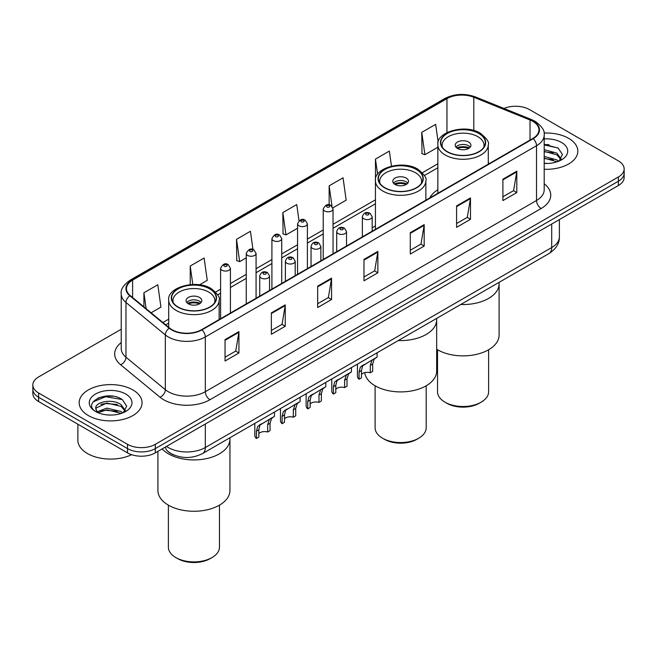<?xml version="1.0" encoding="UTF-8"?>
<svg xmlns="http://www.w3.org/2000/svg" width="657" height="657" viewBox="0 0 657 657"><rect width="100%" height="100%" fill="white"/><g stroke="black" fill="none" stroke-linecap="round" stroke-linejoin="round"><path stroke-width="0.99" d="M375.434 225.803A34.714 20.038 0 0 0 372.174 228.119M437.858 189.766A34.714 20.038 0 0 0 429.727 197.979M174.162 455.087A19.644 11.341 180 0 1 168.627 452.032L167.732 451.277A13.099 8.763 129.5 0 1 165.449 447.023M113.234 396.253A26.198 15.127 0 0 0 97.901 398.076M549.006 144.663A26.198 15.127 0 0 0 544.193 144.647M121.233 329.239L38.607 376.946A19.644 11.341 0 0 0 32.85 384.969L32.85 393.527A19.644 11.341 0 0 0 38.607 401.542L127.515 452.878A19.644 11.341 0 0 0 155.307 452.878L618.393 185.512A19.644 11.341 0 0 0 624.15 177.497L624.15 173.218A19.644 11.341 0 0 1 618.393 181.233A19.644 11.341 0 0 0 624.15 173.218L624.15 168.939A19.644 11.341 0 0 0 618.393 160.916L529.485 109.588A19.644 11.341 0 0 0 503.976 108.454M32.85 384.969A19.644 11.341 0 0 0 38.607 392.993L127.515 444.321A19.644 11.341 0 0 0 155.307 444.321L155.307 448.6L618.393 181.233L155.307 448.6A19.644 11.341 0 0 1 127.515 448.6A19.644 11.341 0 0 0 155.307 448.6L155.307 452.878M38.607 392.993L38.607 397.263L127.515 448.6L38.607 397.263A19.644 11.341 0 0 1 32.85 389.248A19.644 11.341 0 0 0 38.607 397.263L38.607 401.542M568.617 138.323A31.437 18.15 0 0 0 544.045 133.059A31.437 18.15 0 0 1 568.617 138.323A31.437 18.15 0 0 1 577.823 151.159A31.437 18.15 0 0 0 568.617 138.323M132.845 389.913A31.437 18.15 0 0 0 98.583 385.979A31.437 18.15 0 0 0 79.177 402.749A31.437 18.15 0 0 0 88.383 415.585A31.437 18.15 0 0 0 122.645 419.519A31.437 18.15 0 0 0 142.052 402.749A31.437 18.15 0 0 0 132.845 389.913A31.437 18.15 0 0 0 98.583 385.979A31.437 18.15 0 0 0 79.177 402.749A31.437 18.15 0 0 0 88.383 415.585A31.437 18.15 0 0 0 122.645 419.519A31.437 18.15 0 0 0 142.052 402.749A31.437 18.15 0 0 0 132.845 389.913M532.819 121.348A20.958 12.097 180 0 1 538.954 129.905A20.958 12.097 180 0 1 532.819 138.455L201.617 329.674A20.958 12.097 180 0 1 169.629 328.065L130.267 295.601A20.958 12.097 180 0 1 126.473 288.661A20.958 12.097 180 0 1 132.607 280.112L446.957 98.624A20.958 12.097 180 0 1 473.804 97.261L530.018 119.993A20.958 12.097 180 0 1 532.819 121.348M533.188 121.134A21.484 12.401 0 0 0 530.322 119.746L474.099 97.014A21.484 12.401 0 0 0 446.588 98.41L132.238 279.898A21.484 12.401 0 0 0 129.831 295.781L169.194 328.237A21.484 12.401 0 0 0 201.986 329.888L533.188 138.668A21.484 12.401 0 0 0 533.188 121.134M225.047 339.62L225.047 361.013L238.934 352.99L238.934 331.604L225.047 339.62M225.047 357.219L235.748 351.043L238.885 332.311A5.24 3.022 -120 0 0 238.934 331.604M235.649 351.093L238.934 352.99M271.357 312.888L271.357 334.273L285.245 326.258L285.245 304.864L271.357 312.888M271.357 330.479L282.058 324.303L285.187 305.579A5.24 3.022 -120 0 0 285.245 304.864M281.96 324.361L285.245 326.258M317.668 286.148L317.668 307.542L331.555 299.518L331.555 278.133L317.668 286.148M317.668 303.748L328.36 297.564L331.498 278.839A5.24 3.022 -120 0 0 331.555 278.133M328.27 297.621L331.555 299.518M502.901 179.205L502.901 200.599L516.796 192.575L516.796 171.181L502.901 179.205M502.901 196.796L513.602 190.62L516.739 171.896A5.24 3.022 -120 0 0 516.796 171.181M513.503 190.678L516.796 192.575M456.59 205.945L456.59 227.33L470.486 219.307L470.486 197.921L456.59 205.945M456.59 223.536L467.291 217.36L470.428 198.628A5.24 3.022 -120 0 0 470.486 197.921M467.201 217.41L470.486 219.307M410.28 232.677L410.28 254.07L424.176 246.047L424.176 224.653L410.28 232.677M410.28 250.276L420.981 244.092L424.118 225.367A5.24 3.022 -120 0 0 424.176 224.653M420.891 244.149L424.176 246.047M363.97 259.416L363.97 280.802L377.865 272.786L377.865 251.393L363.97 259.416M363.97 277.008L374.671 270.832L377.808 252.107A5.24 3.022 -120 0 0 377.865 251.393M374.58 270.889L377.865 272.786M544.193 169.268A31.437 18.15 0 0 0 577.823 151.159A31.437 18.15 0 0 1 544.193 169.268M155.307 444.321L618.393 176.963A19.644 11.341 0 0 0 624.15 168.939M199.539 284.826L207.251 280.375L204.113 258.02L190.218 266.044L190.218 284.604M151.102 312.789L160.94 307.106L157.803 284.76L143.908 292.784L143.908 306.86M332.869 207.85L346.173 200.163L343.044 177.817L329.149 185.832L329.149 204.853M391.465 166.139L389.346 151.077L375.459 159.101L375.459 180.092M438.17 142.224L435.657 124.345L421.769 132.361L421.991 153.623M252.978 249.488L250.424 231.289L236.528 239.312L236.75 260.566M299.009 220.768L296.734 204.549L282.839 212.572L283.06 233.835M282.839 212.572L285.976 234.919L297.564 228.234M285.976 234.919L282.839 233.752M329.149 185.832L332.031 206.38M375.459 159.101L377.594 174.31M421.769 132.361L424.907 154.715L437.858 147.234M424.907 154.715L421.769 153.541M236.528 239.312L239.665 261.658L246.252 257.856M239.665 261.658L236.528 260.484M190.218 266.044L192.805 284.456M143.908 292.784L146.141 308.7M544.193 163.248L547.798 163.462M544.193 156.456L556.857 159.889L558.581 161.277M544.193 158.156L557.169 161.803M544.193 149.673L556.857 153.097L561.103 158.969M544.193 151.365L556.857 154.797L560.774 159.413M544.193 163.421A21.352 12.327 0 0 0 561.48 159.873A21.352 12.327 0 0 0 561.48 142.438A21.352 12.327 0 0 0 544.193 138.898M559.091 161.072L562.433 154.502L558.204 148.121L544.193 144.302M544.193 144.959L557.916 147.932M544.193 151.751L553.186 152.925M544.193 158.542L553.186 159.717M460.738 304.495A36.02 20.794 0 0 0 499.098 283.742A36.02 20.794 180 0 1 488.545 298.45A36.02 20.794 180 0 1 460.738 304.495M478.822 133.486A22.264 12.853 0 0 0 454.554 130.702A22.264 12.853 0 0 0 440.806 142.577A22.264 12.853 0 0 0 447.327 151.668A22.264 12.853 0 0 0 471.595 154.452A22.264 12.853 0 0 0 485.342 142.577A22.264 12.853 0 0 0 478.822 133.486M442.465 147.439A20.958 12.097 180 0 1 442.12 145.246A20.958 12.097 180 0 1 455.055 134.069A20.958 12.097 180 0 1 477.894 136.697A20.958 12.097 180 0 1 484.028 145.246A20.958 12.097 180 0 1 483.683 147.439M468.63 142.043A7.859 4.533 0 0 0 460.064 141.058A7.859 4.533 0 0 0 455.219 145.246A7.859 4.533 0 0 0 457.518 148.457A7.859 4.533 0 0 0 466.084 149.443A7.859 4.533 0 0 0 470.929 145.246A7.859 4.533 0 0 0 468.63 142.043M470.231 147.119A7.859 4.533 0 0 0 468.63 145.78A7.859 4.533 0 0 0 455.917 147.119M456.722 147.924A10.479 6.053 180 0 1 468.967 147.735L468.967 148.252M457.584 148.498A9.165 5.297 180 0 1 468.014 148.277L468.967 147.735M467.866 148.843L468.014 148.277M436.667 349.228A36.02 20.794 -0 0 0 488.545 349.787A36.02 20.794 -0 0 0 499.098 335.078L499.098 282.354M437.529 349.746L437.529 391.761A25.541 14.75 -0 0 0 445.011 402.191A25.541 14.75 -0 0 0 481.138 402.191L481.138 402.191A25.541 14.75 -0 0 0 488.619 391.761L488.619 349.746M445.011 402.191L446.867 403.258A22.921 13.23 -0 0 0 479.282 403.258L481.138 402.191L479.282 403.258M77.871 424.217L77.871 440.182A32.743 18.905 0 0 0 87.463 453.552A32.743 18.905 0 0 0 131.605 454.685M107.042 414.904L112.027 415.052M97.244 411.767L106.787 408.128L121.085 411.479L122.818 412.867M98.123 412.686L106.787 409.828L121.397 413.393M97.4 412.432L95.865 408.843A14.807 8.549 0 0 0 98.254 412.801M125.339 410.559L121.085 404.687C112.199 398.052 93.91 402.15 95.865 408.843L95.807 408.194M95.906 409.056L96.316 407.948L106.787 403.037L121.085 406.379L125.002 411.003M123.319 412.653L126.67 406.092L122.432 399.711C107.452 388.944 80.827 403.135 96.201 411.832L96.965 412.3M125.717 394.028A21.352 12.327 0 0 0 95.52 394.028A21.352 12.327 0 0 0 95.52 411.463A21.352 12.327 0 0 0 125.717 411.463A21.352 12.327 0 0 0 125.717 394.028M93.08 401.854L105.621 396.705L122.145 399.522M100.915 404.351L105.621 403.497L117.414 404.515M100.915 411.142L105.621 410.288L117.414 411.298M398.314 340.54A36.02 20.794 0 0 0 436.667 319.787A36.02 20.794 180 0 1 426.122 334.495A36.02 20.794 180 0 1 398.314 340.54M416.398 169.522A22.264 12.853 0 0 0 392.13 166.738A22.264 12.853 0 0 0 378.383 178.614A22.264 12.853 0 0 0 384.903 187.705A22.264 12.853 0 0 0 409.171 190.497A22.264 12.853 0 0 0 422.919 178.614A22.264 12.853 0 0 0 416.398 169.522M380.042 183.484A20.958 12.097 180 0 1 379.689 181.291A20.958 12.097 180 0 1 392.631 170.114A20.958 12.097 180 0 1 415.47 172.734A20.958 12.097 180 0 1 421.605 181.291A20.958 12.097 180 0 1 421.26 183.484M406.207 178.08A7.859 4.533 0 0 0 397.641 177.094A7.859 4.533 0 0 0 392.787 181.291A7.859 4.533 0 0 0 395.095 184.502A7.859 4.533 0 0 0 403.661 185.479A7.859 4.533 0 0 0 408.506 181.291A7.859 4.533 0 0 0 406.207 178.08M407.808 183.163A7.859 4.533 0 0 0 406.207 181.825A7.859 4.533 0 0 0 393.494 183.163M394.299 183.96A10.479 6.053 180 0 1 406.535 183.771L406.535 184.297M395.161 184.535A9.165 5.297 180 0 1 405.591 184.321L406.535 183.771M405.435 184.888L405.591 184.321M364.725 372.634A36.02 20.794 -0 0 0 388.09 390.611A36.02 20.794 -0 0 0 426.122 385.823A36.02 20.794 -0 0 0 436.667 371.123L436.667 318.39M375.106 385.782L375.106 427.806A25.541 14.75 -0 0 0 382.588 438.227A25.541 14.75 -0 0 0 418.714 438.227L418.714 438.227A25.541 14.75 -0 0 0 426.188 427.806L426.188 385.782M382.588 438.227L384.444 439.303A22.921 13.23 -0 0 0 416.858 439.303L418.714 438.227L416.858 439.303M168.455 453.839A36.02 20.794 0 0 0 207.711 458.348A36.02 20.794 0 0 0 229.942 439.139A36.02 20.794 180 0 1 219.397 453.839A36.02 20.794 180 0 1 162.148 448.928A36.02 20.794 0 0 0 168.455 453.839M209.673 288.875A22.264 12.853 0 0 0 185.405 286.091A22.264 12.853 0 0 0 171.658 297.966A22.264 12.853 0 0 0 178.178 307.057A22.264 12.853 0 0 0 202.446 309.841A22.264 12.853 0 0 0 216.194 297.966A22.264 12.853 0 0 0 209.673 288.875M173.317 302.836A20.958 12.097 180 0 1 172.972 300.643A20.958 12.097 180 0 1 185.906 289.466A20.958 12.097 180 0 1 208.745 292.086A20.958 12.097 180 0 1 214.88 300.643A20.958 12.097 180 0 1 214.535 302.836M199.482 297.432A7.859 4.533 0 0 0 190.916 296.447A7.859 4.533 0 0 0 186.071 300.643A7.859 4.533 0 0 0 188.37 303.846A7.859 4.533 0 0 0 196.936 304.832A7.859 4.533 0 0 0 201.781 300.643A7.859 4.533 0 0 0 199.482 297.432M201.083 302.516A7.859 4.533 0 0 0 199.482 301.177A7.859 4.533 0 0 0 186.769 302.516M187.574 303.312A10.479 6.053 180 0 1 199.818 303.123L199.818 303.649M188.436 303.887A9.165 5.297 180 0 1 198.866 303.665L199.818 303.123M198.71 304.24L198.866 303.665M157.902 451.375L157.902 490.475A36.02 20.794 -0 0 0 180.141 509.684A36.02 20.794 -0 0 0 219.397 505.176A36.02 20.794 -0 0 0 229.942 490.475L229.942 437.743M168.381 505.134L168.381 547.158A25.541 14.75 -0 0 0 175.862 557.579A25.541 14.75 -0 0 0 211.989 557.579L211.989 557.579A25.541 14.75 -0 0 0 219.471 547.158L219.471 505.134M175.862 557.579L177.719 558.647A22.921 13.23 -0 0 0 210.133 558.647L211.989 557.579L210.133 558.647M361.457 374.375A6.545 3.778 180 0 1 370.285 372.765L370.285 365.432L371.895 360.479L373.02 359.428L362.631 365.826L361.457 370.532L361.457 377.865L359.067 379.245A9.822 5.675 180 0 1 357.441 376.116L357.441 364.134M359.067 379.245L359.067 371.911L360.315 367.164L373.808 358.968M377.085 352.793L377.085 357.08L374.211 359.141L372.675 364.052L372.675 371.386L370.285 372.765M361.769 365.924L364.15 364.553L361.769 365.924M335.801 389.182A6.545 3.778 180 0 1 344.638 387.581L344.638 380.247L346.239 375.287L347.364 374.235L336.975 380.641L335.801 385.347L335.801 392.681L333.411 394.06A9.822 5.675 180 0 1 331.785 390.931L331.785 378.949M333.411 394.06L333.411 386.727L334.659 381.972L348.153 373.784M351.429 367.608L351.429 371.895L348.555 373.956L347.019 378.867L347.019 386.201L344.638 387.581M336.113 380.74L338.495 379.36L336.113 380.74M310.145 403.998A6.545 3.778 180 0 1 318.982 402.388L318.982 395.054L320.583 390.102L321.708 389.051L311.319 395.448L310.145 400.154L310.145 407.496L307.755 408.868A9.822 5.675 180 0 1 306.129 405.747L306.129 393.757M307.755 408.868L307.755 401.534L309.004 396.787L322.497 388.591M325.773 382.415L325.773 386.702L322.899 388.763L321.363 393.674L321.363 401.016L318.982 402.388M310.457 395.547L312.839 394.175L310.457 395.547M284.489 418.805A6.545 3.778 180 0 1 293.326 417.203L293.326 409.869L294.927 404.917L296.052 403.858L285.664 410.264L284.489 414.969L284.489 422.303L282.099 423.683A9.822 5.675 180 0 1 280.473 420.554L280.473 408.572M282.099 423.683L282.099 416.349L283.348 411.602L296.841 403.406M300.118 397.23L300.118 401.517L297.243 403.579L295.716 408.49L295.716 415.824L293.326 417.203M284.801 410.362L287.183 408.983L284.801 410.362M258.833 433.62A6.545 3.778 180 0 1 267.67 432.019L267.67 424.685L269.271 419.724L270.405 418.673L260.008 425.071L258.833 429.785L258.833 437.119L256.444 438.498A9.822 5.675 180 0 1 254.817 435.369L254.817 423.387M256.444 438.498L256.444 431.164L257.692 426.409L271.185 418.222M274.462 412.038L274.462 416.324L271.587 418.386L270.06 423.305L270.06 430.639L267.67 432.019M259.145 425.169L261.527 423.798L259.145 425.169M166.508 446.407A26.198 15.127 0 0 0 168.274 447.532A26.198 15.127 0 0 0 205.321 447.532L551.708 247.541A26.198 15.127 0 0 0 559.386 236.849C559.575 243.353 556.109 248.913 548.997 253.536L202.602 453.527A13.099 7.564 60 0 0 205.321 447.532L205.321 424.003M551.708 224.012L551.708 247.541A13.099 7.564 60 0 1 548.997 253.536M618.393 185.512L618.393 176.963M127.515 452.878L127.515 444.321M544.193 183.796A32.743 18.905 180 0 1 541.154 208.507L209.953 399.727A6.545 3.778 60 0 1 205.321 391.703L536.523 200.484A26.198 15.127 0 0 0 544.193 189.791L544.193 135.038A26.198 15.127 180 0 1 536.523 145.731A6.545 3.778 -120 0 0 533.188 138.668M209.953 399.727A32.743 18.905 180 0 1 163.642 399.727A32.743 18.905 180 0 1 159.971 397.206L120.609 364.742A32.743 18.905 180 0 1 121.233 342.56M168.274 391.703A26.198 15.127 0 0 0 205.321 391.703L205.321 336.951A26.198 15.127 180 0 1 165.334 334.93L125.972 302.475A26.198 15.127 180 0 1 121.233 293.794L121.233 348.555A26.198 15.127 0 0 0 125.972 357.227L165.334 389.683A26.198 15.127 0 0 0 168.274 391.703M544.193 135.038C545.064 130.948 542.058 126.382 535.168 121.34L531.718 119.673A6.545 3.063 112 0 0 530.322 119.746M531.718 119.673L475.504 96.949C464.655 93.105 454.357 93.664 444.608 98.616A6.545 3.778 60 0 1 446.588 98.41M132.238 279.898A6.545 3.778 -120 0 0 130.258 280.104C123.467 284.99 120.453 289.556 121.233 293.794M129.831 295.781A6.545 4.377 129.5 0 0 125.972 302.475L125.972 357.227A6.545 4.377 -50.5 0 1 120.609 364.742M475.504 96.949A6.545 3.063 112 0 0 474.099 97.014M169.194 328.237A6.545 4.377 129.5 0 0 165.334 334.93L165.334 389.683A6.545 4.377 -50.5 0 1 159.971 397.206M201.986 329.888A6.545 3.778 60 0 1 205.321 336.951L536.523 145.731L536.523 200.484A6.545 3.778 60 0 0 541.154 208.507M132.607 280.112L132.607 297.539M530.018 119.993L530.018 140.072M473.804 97.261L473.804 130.497M489.465 163.486L488.291 163.01M446.957 98.624L446.957 132.591M437.858 163.765L422.385 172.701M375.434 199.802L333.042 224.283M323.219 229.95L307.386 239.091M297.564 244.765L281.73 253.906M271.908 259.572L256.074 268.713M246.252 274.388L230.418 283.528M220.596 289.203L215.66 292.053M168.709 319.154L162.895 322.513M363.97 260.09L377.808 252.107M410.28 233.358L424.118 225.367M456.59 206.618L470.428 198.628M502.901 179.887L516.739 171.896M317.668 286.83L331.498 278.839M271.357 313.561L285.187 305.579M225.047 340.301L238.885 332.311M447.097 151.8A22.593 13.041 0 0 0 479.052 151.8A22.593 13.041 0 0 0 479.052 133.355A22.593 13.041 0 0 0 447.097 133.355A22.593 13.041 0 0 0 447.097 151.8M488.291 164.168L488.291 144.712A25.212 14.561 180 0 1 472.72 158.165A25.212 14.561 180 0 1 445.249 155.011A25.212 14.561 180 0 1 437.858 144.712L437.858 193.281M384.673 187.836A22.593 13.041 0 0 0 416.628 187.836A22.593 13.041 0 0 0 416.628 169.391A22.593 13.041 0 0 0 384.673 169.391A22.593 13.041 0 0 0 384.673 187.836M425.867 200.204L425.867 180.757A25.212 14.561 180 0 1 410.297 194.201A25.212 14.561 180 0 1 382.817 191.047A25.212 14.561 180 0 1 375.434 180.757L375.434 229.318M177.948 307.189A22.593 13.041 0 0 0 209.903 307.189A22.593 13.041 0 0 0 209.903 288.743A22.593 13.041 0 0 0 177.948 288.743A22.593 13.041 0 0 0 177.948 307.189M219.142 319.557L219.142 300.109A25.212 14.561 180 0 1 203.571 313.553A25.212 14.561 180 0 1 176.092 310.4A25.212 14.561 180 0 1 168.709 300.109L168.709 327.309M363.789 218.773A4.911 2.833 180 0 1 362.352 216.769C363.6 212.737 366.171 211.57 370.055 213.262L372.174 216.769A4.911 2.833 180 0 1 369.144 219.389A4.911 2.833 180 0 1 363.789 218.773M368.421 213.426A1.634 0.944 0 0 0 366.105 213.426A1.634 0.944 0 0 0 366.105 214.765A1.634 0.944 0 0 0 368.421 214.765A1.634 0.944 0 0 0 368.421 213.426M373.02 359.428L375.402 358.049M370.285 365.432L372.675 364.052M359.067 371.911L361.457 370.532M338.133 233.588A4.911 2.833 180 0 1 336.696 231.584C337.953 227.552 340.515 226.386 344.399 228.078L346.518 231.584A4.911 2.833 180 0 1 343.488 234.204A4.911 2.833 180 0 1 338.133 233.588M342.765 228.242A1.634 0.944 0 0 0 340.449 228.242A1.634 0.944 0 0 0 340.449 229.572A1.634 0.944 0 0 0 342.765 229.572A1.634 0.944 0 0 0 342.765 228.242M347.364 374.235L349.746 372.864M344.638 380.247L347.019 378.867M333.411 386.727L335.801 385.347M312.477 248.395A4.911 2.833 180 0 1 311.04 246.391C312.297 242.359 314.859 241.193 318.744 242.885L320.862 246.391A4.911 2.833 180 0 1 317.832 249.011A4.911 2.833 180 0 1 312.477 248.395M317.109 243.049A1.634 0.944 0 0 0 314.793 243.049A1.634 0.944 0 0 0 314.793 244.388A1.634 0.944 0 0 0 317.109 244.388A1.634 0.944 0 0 0 317.109 243.049M321.708 389.051L324.09 387.671M318.982 395.054L321.363 393.674M307.755 401.534L310.145 400.154M286.822 263.211A4.911 2.833 180 0 1 285.384 261.207C286.641 257.174 289.211 256.008 293.088 257.7L295.207 261.207A4.911 2.833 180 0 1 292.176 263.827A4.911 2.833 180 0 1 286.822 263.211M291.453 257.864A1.634 0.944 0 0 0 289.137 257.864A1.634 0.944 0 0 0 289.137 259.203A1.634 0.944 0 0 0 291.453 259.203A1.634 0.944 0 0 0 291.453 257.864M296.052 403.858L298.434 402.486M293.326 409.869L295.716 408.49M282.099 416.349L284.489 414.969M261.166 278.026A4.911 2.833 180 0 1 259.729 276.014C260.985 271.99 263.556 270.815 267.432 272.515L269.551 276.014A4.911 2.833 180 0 1 266.52 278.634A4.911 2.833 180 0 1 261.166 278.026M265.798 272.671A1.634 0.944 0 0 0 263.482 272.671A1.634 0.944 0 0 0 263.482 274.01A1.634 0.944 0 0 0 265.798 274.01A1.634 0.944 0 0 0 265.798 272.671M270.405 418.673L272.778 417.302M267.67 424.685L270.06 423.305M256.444 431.164L258.833 429.785M333.042 253.799L333.042 208.992A4.911 2.833 180 0 1 330.011 211.611A4.911 2.833 180 0 1 324.657 210.996A4.911 2.833 180 0 1 323.219 208.992L323.219 259.466M326.972 206.98A1.634 0.944 0 0 0 329.288 206.98A1.634 0.944 0 0 0 329.288 205.649A1.634 0.944 0 0 0 326.972 205.649A1.634 0.944 0 0 0 326.972 206.98M307.386 268.606L307.386 223.799A4.911 2.833 180 0 1 304.355 226.419A4.911 2.833 180 0 1 299.001 225.803A4.911 2.833 180 0 1 297.564 223.799L297.564 274.281M301.317 221.795A1.634 0.944 0 0 0 303.633 221.795A1.634 0.944 0 0 0 303.633 220.456A1.634 0.944 0 0 0 301.317 220.456A1.634 0.944 0 0 0 301.317 221.795M281.73 283.422L281.73 238.614A4.911 2.833 180 0 1 278.699 241.234A4.911 2.833 180 0 1 273.345 240.618A4.911 2.833 180 0 1 271.908 238.614L271.908 289.096M275.661 236.61A1.634 0.944 0 0 0 277.977 236.61A1.634 0.944 0 0 0 277.977 235.272A1.634 0.944 0 0 0 275.661 235.272A1.634 0.944 0 0 0 275.661 236.61M256.074 298.237L256.074 253.421A4.911 2.833 180 0 1 253.044 256.041A4.911 2.833 180 0 1 247.689 255.433A4.911 2.833 180 0 1 246.252 253.421L246.252 303.904M250.005 251.417A1.634 0.944 0 0 0 252.321 251.417A1.634 0.944 0 0 0 252.321 250.079A1.634 0.944 0 0 0 250.005 250.079A1.634 0.944 0 0 0 250.005 251.417M230.418 313.044L230.418 268.237A4.911 2.833 180 0 1 227.388 270.856A4.911 2.833 180 0 1 222.033 270.241A4.911 2.833 180 0 1 220.596 268.237L220.596 318.719M224.349 266.233A1.634 0.944 0 0 0 226.665 266.233A1.634 0.944 0 0 0 226.665 264.894A1.634 0.944 0 0 0 224.349 264.894A1.634 0.944 0 0 0 224.349 266.233M202.602 453.527C192.066 458.824 181.521 458.824 170.984 453.527L167.732 451.277M559.386 236.849L559.386 219.586M444.608 98.616L130.258 280.104M437.858 167.749L424.455 175.493M375.434 203.793L333.042 228.266M323.219 233.941L307.386 243.082M297.564 248.748L281.73 257.889M271.908 263.564L256.074 272.704M246.252 278.379L230.418 287.52M220.596 293.186L217.73 294.845M168.709 323.145L165.745 324.854M488.291 144.712C489.531 142.438 486.894 138.602 480.357 133.223C465.287 123.598 436.043 132 437.858 144.712M484.028 145.246L484.028 146.922M442.12 145.246L442.12 146.922M425.867 180.757C427.107 178.474 424.463 174.647 417.934 169.26C402.864 159.643 373.619 168.036 375.434 180.757M421.605 181.291L421.605 182.958M379.689 181.291L379.689 182.958M219.142 300.109C220.382 297.826 217.746 293.999 211.209 288.612C196.139 278.987 166.894 287.388 168.709 300.109M214.88 300.643L214.88 302.31M172.972 300.643L172.972 302.31M362.352 236.873L362.352 216.769M372.174 231.207L372.174 216.769M336.696 251.688L336.696 231.584M346.518 246.014L346.518 231.584M311.04 266.504L311.04 246.391M320.862 260.829L320.862 246.391M285.384 281.311L285.384 261.207M295.207 275.644L295.207 261.207M259.729 296.126L259.729 276.014M269.551 290.451L269.551 276.014M333.042 208.992L330.923 205.485C328.073 203.424 325.502 204.598 323.219 208.992M307.386 223.799L305.267 220.3C302.417 218.239 299.855 219.405 297.564 223.799M281.73 238.614L279.611 235.107C276.761 233.054 274.199 234.22 271.908 238.614M256.074 253.421L253.955 249.923C251.105 247.861 248.543 249.028 246.252 253.421M230.418 268.237L228.299 264.73C225.458 262.677 222.887 263.843 220.596 268.237"/></g></svg>
